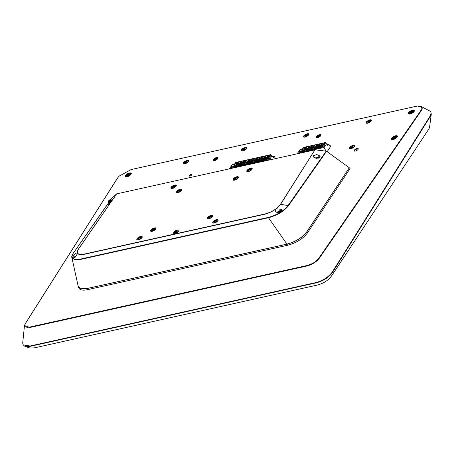 <?xml version="1.0" encoding="UTF-8"?>
<svg xmlns="http://www.w3.org/2000/svg" width="454" height="454" viewBox="0 0 454 454"><rect width="100%" height="100%" fill="white"/><g stroke="black" fill="none" stroke-linecap="round" stroke-linejoin="round"><path stroke-width="0.68" d="M391.473 138.328A3.467 1.351 151.7 0 1 395.321 135.837A3.467 1.351 151.7 0 1 397.358 136.711A3.467 1.351 151.7 0 1 397.165 137.063A3.467 1.351 151.7 0 1 391.825 139.69A3.467 1.351 151.7 0 1 391.473 138.328M397.301 136.841A3.235 1.26 -28.3 0 0 397.273 136.348A3.235 1.26 -28.3 0 0 394.736 136.353A3.235 1.26 -28.3 0 0 391.762 138.476A3.235 1.26 -28.3 0 0 391.569 139.418A3.235 1.26 -28.3 0 0 391.967 139.713M349.353 147.675A3.008 1.169 151.7 0 1 352.684 145.518A3.008 1.169 151.7 0 1 354.449 146.273A3.008 1.169 151.7 0 1 354.285 146.58A3.008 1.169 151.7 0 1 349.654 148.855A3.008 1.169 151.7 0 1 349.353 147.675M354.392 146.404A2.775 1.078 -28.3 0 0 354.364 146.001A2.775 1.078 -28.3 0 0 352.185 146.006A2.775 1.078 -28.3 0 0 349.642 147.822A2.775 1.078 -28.3 0 0 349.478 148.634A2.775 1.078 -28.3 0 0 349.796 148.878M408.435 112.728A3.467 1.351 151.7 0 1 412.277 110.243A3.467 1.351 151.7 0 1 414.32 111.111A3.467 1.351 151.7 0 1 414.127 111.468A3.467 1.351 151.7 0 1 408.782 114.09A3.467 1.351 151.7 0 1 408.435 112.728M414.258 111.241A3.235 1.26 -28.3 0 0 414.23 110.753A3.235 1.26 -28.3 0 0 411.693 110.759A3.235 1.26 -28.3 0 0 408.725 112.876A3.235 1.26 -28.3 0 0 408.532 113.823A3.235 1.26 -28.3 0 0 408.923 114.113M366.31 122.081A3.008 1.169 151.7 0 1 369.641 119.924A3.008 1.169 151.7 0 1 371.412 120.673A3.008 1.169 151.7 0 1 371.247 120.985A3.008 1.169 151.7 0 1 366.616 123.261A3.008 1.169 151.7 0 1 366.31 122.081M371.349 120.809A2.775 1.078 -28.3 0 0 371.321 120.406A2.775 1.078 -28.3 0 0 369.147 120.412A2.775 1.078 -28.3 0 0 366.599 122.222A2.775 1.078 -28.3 0 0 366.435 123.034A2.775 1.078 -28.3 0 0 366.758 123.278M303.698 135.979A3.008 1.169 151.7 0 1 307.029 133.817A3.008 1.169 151.7 0 1 308.794 134.571A3.008 1.169 151.7 0 1 308.629 134.883A3.008 1.169 151.7 0 1 303.998 137.153A3.008 1.169 151.7 0 1 303.698 135.979M308.737 134.707A2.775 1.078 -28.3 0 0 308.709 134.299A2.775 1.078 -28.3 0 0 306.535 134.305A2.775 1.078 -28.3 0 0 303.987 136.121A2.775 1.078 -28.3 0 0 303.822 136.932A2.775 1.078 -28.3 0 0 304.146 137.176M241.46 149.792A3.008 1.169 151.7 0 1 244.791 147.629A3.008 1.169 151.7 0 1 246.562 148.384A3.008 1.169 151.7 0 1 246.397 148.696A3.008 1.169 151.7 0 1 241.766 150.966A3.008 1.169 151.7 0 1 241.46 149.792M246.499 148.52A2.775 1.078 -28.3 0 0 246.471 148.112A2.775 1.078 -28.3 0 0 244.297 148.118A2.775 1.078 -28.3 0 0 241.755 149.933A2.775 1.078 -28.3 0 0 241.585 150.745A2.775 1.078 -28.3 0 0 241.908 150.989M110.833 199.556A3.235 1.26 -28.3 0 0 108.671 201.304A3.235 1.26 -28.3 0 0 108.478 202.251A3.235 1.26 -28.3 0 0 108.767 202.501A3.467 1.351 151.7 0 1 108.727 202.518A3.467 1.351 151.7 0 1 108.381 201.162A3.467 1.351 151.7 0 1 111.185 199.045M125.338 175.562A3.467 1.351 151.7 0 1 129.186 173.07A3.467 1.351 151.7 0 1 131.223 173.944A3.467 1.351 151.7 0 1 131.03 174.296A3.467 1.351 151.7 0 1 125.69 176.924A3.467 1.351 151.7 0 1 125.338 175.562M131.166 174.075A3.235 1.26 -28.3 0 0 131.138 173.581A3.235 1.26 -28.3 0 0 128.601 173.587A3.235 1.26 -28.3 0 0 125.633 175.709A3.235 1.26 -28.3 0 0 125.435 176.651A3.235 1.26 -28.3 0 0 125.832 176.947M183.592 162.634A3.008 1.169 151.7 0 1 186.923 160.478A3.008 1.169 151.7 0 1 188.688 161.232A3.008 1.169 151.7 0 1 188.523 161.539A3.008 1.169 151.7 0 1 183.893 163.815A3.008 1.169 151.7 0 1 183.592 162.634M188.631 161.363A2.775 1.078 -28.3 0 0 188.603 160.96A2.775 1.078 -28.3 0 0 186.424 160.966A2.775 1.078 -28.3 0 0 183.881 162.782A2.775 1.078 -28.3 0 0 183.717 163.588A2.775 1.078 -28.3 0 0 184.035 163.832M316.154 136.722A2.775 1.078 151.7 0 1 319.224 134.73A2.775 1.078 151.7 0 1 320.859 135.423A2.775 1.078 151.7 0 1 320.706 135.706A2.775 1.078 151.7 0 1 316.432 137.806A2.775 1.078 151.7 0 1 316.154 136.722M320.779 135.587A2.497 0.97 -28.3 0 0 320.745 135.258A2.497 0.97 -28.3 0 0 318.793 135.258A2.497 0.97 -28.3 0 0 316.5 136.892A2.497 0.97 -28.3 0 0 316.353 137.624A2.497 0.97 -28.3 0 0 316.608 137.834M213.312 159.547A2.775 1.078 151.7 0 1 216.388 157.555A2.775 1.078 151.7 0 1 218.016 158.247A2.775 1.078 151.7 0 1 217.863 158.531A2.775 1.078 151.7 0 1 213.59 160.631A2.775 1.078 151.7 0 1 213.312 159.547M217.943 158.412A2.497 0.97 -28.3 0 0 217.909 158.083A2.497 0.97 -28.3 0 0 215.951 158.083A2.497 0.97 -28.3 0 0 213.658 159.717A2.497 0.97 -28.3 0 0 213.511 160.449A2.497 0.97 -28.3 0 0 213.766 160.659M327.147 144.293A1.436 0.556 151.7 0 1 328.293 144.264M189.25 175.539A1.436 0.556 151.7 0 1 190.839 174.512A1.436 0.556 151.7 0 1 191.679 174.869A1.436 0.556 151.7 0 1 191.605 175.017A1.436 0.556 151.7 0 1 189.392 176.101A1.436 0.556 151.7 0 1 189.25 175.539M191.588 175.04A1.158 0.448 -28.3 0 0 191.565 174.955A1.158 0.448 -28.3 0 0 190.657 174.955A1.158 0.448 -28.3 0 0 189.596 175.715A1.158 0.448 -28.3 0 0 189.528 176.05A1.158 0.448 -28.3 0 0 189.59 176.118M354.302 150.217A2.31 0.902 151.7 0 1 356.867 148.554A2.31 0.902 151.7 0 1 358.229 149.139A2.31 0.902 151.7 0 1 358.098 149.372A2.31 0.902 151.7 0 1 354.534 151.125A2.31 0.902 151.7 0 1 354.302 150.217M358.11 149.36A1.941 0.755 -28.3 0 0 358.075 149.173A1.941 0.755 -28.3 0 0 356.549 149.179A1.941 0.755 -28.3 0 0 354.767 150.45A1.941 0.755 -28.3 0 0 354.653 151.017A1.941 0.755 -28.3 0 0 354.79 151.148M317.369 137.766A1.895 0.738 151.7 0 1 317.306 137.755A1.895 0.738 151.7 0 1 317.113 137.012A1.895 0.738 151.7 0 1 319.219 135.65A1.895 0.738 151.7 0 1 320.331 136.126A1.895 0.738 151.7 0 1 320.303 136.183M320.195 136.291A1.527 0.596 -28.3 0 0 320.178 136.24A1.527 0.596 -28.3 0 0 318.98 136.245A1.527 0.596 -28.3 0 0 317.579 137.244A1.527 0.596 -28.3 0 0 317.488 137.687A1.527 0.596 -28.3 0 0 317.516 137.732M214.532 160.591A1.895 0.738 151.7 0 1 214.464 160.58A1.895 0.738 151.7 0 1 214.277 159.836A1.895 0.738 151.7 0 1 216.376 158.474A1.895 0.738 151.7 0 1 217.489 158.951A1.895 0.738 151.7 0 1 217.466 159.008M217.352 159.116A1.527 0.596 -28.3 0 0 217.335 159.065A1.527 0.596 -28.3 0 0 216.138 159.07A1.527 0.596 -28.3 0 0 214.742 160.069A1.527 0.596 -28.3 0 0 214.651 160.512A1.527 0.596 -28.3 0 0 214.68 160.557M320.791 135.377A2.497 0.97 -28.3 0 0 318.765 135.542A2.497 0.97 -28.3 0 0 316.62 137.119A2.497 0.97 -28.3 0 0 316.432 137.727M217.948 158.202A2.497 0.97 -28.3 0 0 215.922 158.367A2.497 0.97 -28.3 0 0 213.783 159.944A2.497 0.97 -28.3 0 0 213.59 160.551M24.482 325.546L22.7 343.059L23.08 344.836L30.06 346.005L316.188 282.502C323.237 280.459 328.6 276.974 332.271 272.06L430.159 116.02L431.101 113.438L430.818 112.002L429.785 111.026L421.113 106.446L422.18 108.472L421.176 110.838L319.139 258.496C316.273 262.015 312.227 264.517 307 265.999L29.975 327.482L24.482 325.546L25.208 323.73L117.37 178.263L118.993 176.254M430.818 112.002L431.3 114.011L429.58 127.194L429.019 128.766L331.159 276.509C328.009 280.538 323.43 283.381 317.414 285.038L34.317 347.872L29.782 347.963L25.004 346.413L23.08 344.836M431.3 114.011L430.364 116.36L332.459 272.474C328.844 277.4 323.481 280.844 316.37 282.819L30.236 346.323L25.004 346.413M275.192 158.043L275.493 157.975A1.385 0.539 151.7 0 1 276.197 158.35A1.385 0.539 151.7 0 1 276.14 158.469M329.763 145.933L330.064 145.865A1.385 0.539 151.7 0 1 330.767 146.239A1.385 0.539 151.7 0 1 330.694 146.381L327.357 151.42A1.385 0.539 151.7 0 1 327.118 151.693M131.098 169.558L119.073 176.169L117.609 177.996L25.447 323.452C23.818 326.613 25.345 327.799 30.015 327.011L307.035 265.528C312.074 264.166 315.967 261.776 318.702 258.371L420.745 110.719L421.454 107.161L417.72 106.071L415.711 106.389L131.098 169.558M417.941 106.06L421.113 106.446M330.569 146.568A0.925 0.358 -28.3 0 0 330.098 146.494L330.069 146.5M395.071 137.954L395.57 137.358A1.305 0.505 -28.3 0 0 395.576 137.352A1.305 0.505 -28.3 0 0 395.576 137.358L395.031 137.097A1.305 0.505 -28.3 0 0 395.025 137.097L393.856 137.585A1.305 0.505 -28.3 0 0 393.851 137.585L393.226 138.334A1.305 0.505 -28.3 0 0 393.226 138.339L393.771 138.595A1.305 0.505 -28.3 0 0 393.777 138.595L394.946 138.107A1.305 0.505 -28.3 0 0 394.952 138.107L395.071 137.954M350.874 147.885L352.605 147.419L353.064 146.699L352.361 146.557A1.305 0.505 -28.3 0 0 352.355 146.563L351.192 147.136A1.305 0.505 -28.3 0 0 351.192 147.141L350.732 147.856A1.305 0.505 -28.3 0 0 350.738 147.856L350.874 147.885M368.58 122.302L369.516 121.865A1.305 0.505 -28.3 0 0 369.516 121.859L370.027 121.133A1.305 0.505 -28.3 0 0 370.027 121.127L369.374 120.951A1.305 0.505 -28.3 0 0 369.369 120.951L368.205 121.502A1.305 0.505 -28.3 0 0 368.2 121.502L367.689 122.234L368.342 122.415A1.305 0.505 -28.3 0 0 368.347 122.415L368.58 122.302M244.087 148.844L243.179 149.355A1.305 0.505 -28.3 0 0 243.179 149.355L242.873 150.03A1.305 0.505 -28.3 0 0 242.873 150.036L244.837 149.428L245.143 148.753L244.087 148.844M410.427 112.405L410.257 112.921L411.148 112.898L412.249 112.229A1.305 0.505 -28.3 0 0 412.255 112.223L412.465 111.576L411.574 111.599A1.305 0.505 -28.3 0 0 411.574 111.605L410.473 112.274A1.305 0.505 -28.3 0 0 410.467 112.274L410.427 112.405M306.155 136.132L307.069 135.621A1.305 0.505 -28.3 0 0 307.069 135.621L307.381 134.94L305.423 135.536L305.105 136.211L305.928 136.262A1.305 0.505 -28.3 0 0 305.934 136.257L306.155 136.132M186.594 161.567L184.971 162.691L185.448 162.992A1.305 0.505 -28.3 0 0 185.453 162.992L186.617 162.543A1.305 0.505 -28.3 0 0 186.617 162.538L187.303 161.783L186.827 161.476A1.305 0.505 -28.3 0 0 186.821 161.476L186.594 161.567M128.056 174.665L127.245 175.25L127.256 175.806A1.305 0.505 -28.3 0 0 127.256 175.811L128.272 175.641A1.305 0.505 -28.3 0 0 128.278 175.641L129.288 174.915A1.305 0.505 -28.3 0 0 129.288 174.909L129.276 174.353L128.261 174.518A1.305 0.505 -28.3 0 0 128.255 174.523L128.056 174.665M241.307 163.497L240.376 162.322L240.751 161.562L238.702 162.016L237.72 162.912L238.679 164.881M236.142 166.749L235.808 166.187L234.253 167.168L233.418 167.35L232.998 167.004L234.968 164.967L234.36 164.95L235.825 162.742L236.892 164.166M235.847 165.738L235.864 164.768L237.68 163.361L237.016 164.359L237.624 164.382L235.847 165.738L236.318 166.709M233.418 167.35L232.998 167.004L233.208 167.378M236.074 166.76L235.654 166.419L236.074 166.76L236.909 166.578L238.463 165.597L238.798 166.158M229.809 168.752L229.645 168.451L232.13 164.7L234.485 164.178L235.609 162.481L270.749 154.683L271.526 155.904M231.165 166.845A1.061 0.414 -28.3 0 0 231.103 167.157A1.061 0.414 -28.3 0 0 231.937 167.151A1.061 0.414 -28.3 0 0 232.908 166.459A1.061 0.414 -28.3 0 0 232.976 166.147A1.061 0.414 -28.3 0 0 232.142 166.147A1.061 0.414 -28.3 0 0 231.165 166.845M240.285 163.763L238.503 165.148L238.526 164.178L240.336 162.77L239.672 163.769L240.285 163.758L240.978 165.04M237.72 162.912L238.095 162.152L236.046 162.606M236.636 166.635L236.148 165.67M235.808 166.187L235.864 166.788M235.859 164.796L236.137 165.301L235.859 164.796M238.651 164.087L238.021 162.844M237.68 163.361L238.628 164.955M246.647 163.117L245.688 161.142L246.147 160.449L244.014 160.835L243.032 161.732L243.991 163.707M242.992 162.18L242.328 163.185L242.941 163.202L241.159 164.558L241.182 163.593L242.027 163.247L242.691 162.248L243.946 163.775M238.463 165.597L238.73 166.175L241.119 165.006L241.454 165.568M241.159 164.558L241.63 165.528M239.292 166.051L238.804 165.08M243.032 161.732L243.406 160.971L241.358 161.425L240.677 162.254M240.376 162.322L241.335 164.297M240.336 162.77L241.284 164.365M238.503 165.148L238.974 166.119M238.73 166.175L238.31 165.829L238.52 166.198M243.815 163.968L243.883 162.958L245.648 161.59L244.984 162.594L245.597 162.611L243.815 163.968L244.286 164.938M244.042 164.995L243.622 164.649L244.042 164.995L244.876 164.808L246.431 163.826L246.766 164.388M243.963 162.912L243.333 161.664M241.948 165.46L241.46 164.49M241.119 165.006L241.176 165.608M249.144 161.851L250.966 160.41L250.302 161.414L250.909 161.431L249.433 162.725L249.127 162.793L249.15 161.851M245.688 161.142L246.618 162.322M245.648 161.59L246.601 163.185M244.604 164.87L244.116 163.905M241.386 165.585L243.775 164.416L244.11 164.978M243.775 164.416L243.832 165.023M249.303 162.526L248.344 160.551L248.718 159.791L246.67 160.245L245.989 161.074M251.959 161.936L251 159.967L251.374 159.201L249.325 159.655L248.344 160.551M246.698 164.405L246.278 164.059L246.698 164.405L247.532 164.217L248.786 163.304L249.422 163.798M246.471 163.383L246.494 162.413L248.31 161L247.646 162.004L248.253 162.021L246.471 163.383L246.942 164.348M249.274 161.732L248.65 160.489M248.31 161L249.257 162.594M247.265 164.28L246.772 163.315M246.431 163.826L246.488 164.433M254.615 161.346L253.655 159.377L254.03 158.611L251.981 159.065L251 159.967M255.233 162.509L254.745 161.545L256.221 160.251L255.613 160.234L256.277 159.229L257.225 160.829M251.783 162.203L251.805 161.232L253.621 159.819L252.957 160.824L253.565 160.841L251.783 162.203L252.254 163.173M249.354 163.815L248.94 163.468L249.354 163.815L250.188 163.627L251.442 162.714L252.078 163.207M252.01 163.224L251.595 162.878L252.01 163.224L252.844 163.043L254.098 162.123L254.739 162.623M251.93 161.142L251.306 159.899M250.966 160.41L251.913 162.01M249.921 163.69L249.433 162.725M249.093 163.236L249.144 163.843M249.127 162.793L249.598 163.763M257.27 160.756L256.311 158.787L256.692 158.02L254.637 158.474L253.655 159.377M254.592 160.551L253.962 159.309M253.621 159.819L254.569 161.42M252.577 163.099L252.089 162.135M251.749 162.651L251.8 163.253M251.8 161.261L252.072 161.766L251.8 161.261M259.926 160.166L258.967 158.196L259.348 157.43L257.077 158.026L256.618 158.718L257.248 159.961M254.666 162.634L254.251 162.288L254.666 162.634L255.506 162.453L257.06 161.471L257.395 162.033M254.745 161.545L254.439 161.613L254.461 160.676M256.226 160.228L256.913 161.505L256.226 160.228M256.277 159.229L254.456 160.671M254.439 161.613L254.91 162.583M262.588 159.575L261.623 157.606L262.003 156.846L259.955 157.3L258.967 158.196M256.311 158.787L256.618 158.718M254.405 162.061L254.456 162.663M259.75 160.432L259.773 159.462L261.589 158.054L260.925 159.053L261.532 159.076L259.75 160.432L260.227 161.403M259.983 161.454L259.563 161.113L259.983 161.454L260.817 161.272L262.066 160.358L262.372 160.29L262.423 160.892M262.406 159.842L262.429 158.872L264.245 157.464L263.581 158.463L264.188 158.486L262.406 159.842L262.883 160.812M257.327 162.044L256.907 161.698L257.327 162.044L258.161 161.862L259.716 160.881L260.051 161.442M257.889 161.919L257.401 160.954L258.876 159.66L258.269 159.643L258.933 158.645L257.117 160.052L257.435 160.404M270.028 155.183L267.922 155.529L266.941 156.426L267.315 155.665L265.267 156.119L264.285 157.016L264.659 156.255L262.611 156.709L261.623 157.606M259.904 159.371L259.274 158.128M258.933 158.645L259.881 160.239M257.06 161.471L257.112 162.072M257.361 160.62L257.095 161.022L257.566 161.993M257.401 160.954L257.095 161.022M262.56 158.781L261.93 157.538M261.589 158.054L262.537 159.649M260.545 161.329L260.057 160.364M259.716 160.881L259.767 161.482M259.767 159.49L260.04 159.995L259.767 159.49M269.653 159.91L269.489 159.609L229.645 168.451M269.489 159.609L272.077 155.779L273.28 157.697L274.233 156.261L275.499 158.611M271.98 155.858L269.625 156.38L270.028 156.488L269.625 156.38L270.749 154.683M262.639 160.869L264.727 159.768L265.295 160.279L267.23 159.411L267.991 158.259L267.741 157.72L268.592 157.356L270.056 155.143M265.295 160.279L264.875 159.933L265.085 160.302M269.948 158.236A1.061 0.414 151.7 0 1 268.972 158.934A1.061 0.414 151.7 0 1 268.138 158.934A1.061 0.414 151.7 0 1 268.201 158.622A1.061 0.414 151.7 0 1 269.177 157.93A1.061 0.414 151.7 0 1 270.011 157.924A1.061 0.414 151.7 0 1 269.948 158.236M264.285 157.016L265.244 158.991M265.215 158.191L264.586 156.948M264.245 157.464L265.193 159.059M263.201 160.744L262.713 159.774M262.372 160.29L262.707 160.852M272.689 156.602L274.233 156.261M265.857 160.154L265.369 159.184L266.844 157.896L266.237 157.879L266.901 156.874L265.085 158.287L265.403 158.633M266.941 156.426L267.9 158.401M267.871 157.606L267.241 156.358M266.901 156.874L267.849 158.469M265.028 159.7L265.363 160.262M265.335 158.849L265.068 159.252L265.539 160.222M265.369 159.184L265.068 159.252M311.841 148.645L310.882 146.676L311.342 145.978L309.208 146.364L308.226 147.261L309.185 149.235M303.925 151.704L303.505 151.358L303.925 151.704L304.759 151.517L306.314 150.535L306.649 151.097M303.698 150.683L303.72 149.712L305.531 148.299L304.867 149.304L305.48 149.321L303.698 150.683L304.169 151.647M301.059 152.323L300.849 151.948L301.269 152.294L300.849 151.948L302.818 149.911L302.211 149.894L303.675 147.681L304.742 149.105M308.226 147.261L308.601 146.5L306.552 146.954L305.57 147.851L306.529 149.826M309.804 150.399L309.316 149.434L310.791 148.14L310.184 148.123L310.848 147.119L311.796 148.719M297.659 153.69L297.495 153.395L299.981 149.638L302.336 149.116L303.459 147.425L325.319 142.573L326.097 143.793M299.016 151.784A1.061 0.414 -28.3 0 0 298.953 152.096A1.061 0.414 -28.3 0 0 299.788 152.096A1.061 0.414 -28.3 0 0 300.764 151.398A1.061 0.414 -28.3 0 0 300.826 151.086A1.061 0.414 -28.3 0 0 299.992 151.091A1.061 0.414 -28.3 0 0 299.016 151.784M306.354 150.092L306.376 149.122L308.187 147.709L307.523 148.713L308.135 148.73L306.354 150.092L306.825 151.057M305.57 147.851L305.945 147.09L303.896 147.544M304.486 151.579L303.998 150.614M301.269 152.294L303.658 151.125L303.993 151.687M303.658 151.125L303.715 151.732M303.715 149.735L303.987 150.24L303.715 149.735M306.501 149.031L305.871 147.788M305.531 148.299L306.484 149.894M314.497 148.055L313.538 146.086L313.913 145.32L311.648 145.91L311.189 146.608L311.813 147.851M306.581 151.114L306.161 150.768L306.581 151.114L307.415 150.927L308.669 150.013L309.305 150.507M309.157 148.441L308.533 147.198M308.187 147.709L309.14 149.309M307.142 150.989L306.654 150.024M306.314 150.535L306.371 151.142M306.371 149.15L306.643 149.65L306.371 149.15M311.892 149.933L311.478 149.587L311.892 149.933L312.727 149.752L314.287 148.77L314.622 149.332M310.797 148.112L311.484 149.389L310.797 148.112M317.153 147.465L316.194 145.496L316.574 144.73L314.52 145.189L313.538 146.086M309.236 150.524L308.822 150.178L309.236 150.524L310.071 150.336L311.325 149.423L311.96 149.922M311.665 148.912L311.688 147.942L313.504 146.529L312.84 147.533L313.447 147.55L311.665 148.912L312.136 149.882M314.321 148.322L314.344 147.351L316.16 145.944L315.496 146.943L316.103 146.96L314.321 148.322L314.792 149.292M309.316 149.434L309.009 149.502L309.48 150.473M309.009 149.502L309.032 148.532L310.848 147.119M310.882 146.676L311.189 146.608M308.975 149.945L309.026 150.552M314.548 149.343L314.134 148.997L314.548 149.343L315.388 149.162L316.943 148.18L317.278 148.742M314.469 147.261L313.845 146.018M313.504 146.529L314.452 148.129M312.46 149.809L311.972 148.844M311.631 149.36L311.682 149.962M316.977 147.732L317 146.761L318.816 145.354L318.152 146.353L318.759 146.375L316.977 147.732L317.448 148.702M316.194 145.496L317.13 146.67M316.16 145.944L317.108 147.539M315.116 149.218L314.628 148.254M314.287 148.77L314.338 149.372M319.809 146.875L318.85 144.905L319.23 144.139L317.181 144.599L316.5 145.428M324.599 143.072L322.493 143.419L321.506 144.315L321.886 143.555L319.837 144.009L318.85 144.905M317.204 148.753L316.79 148.413L317.204 148.753L318.044 148.572L319.599 147.59L319.934 148.152M322.629 145.933L322.312 145.586L323.157 145.24L324.627 143.033M319.786 146.08L319.156 144.837M318.816 145.354L319.764 146.948M317.772 148.628L317.284 147.663M316.943 148.18L316.994 148.781M316.994 146.79L317.267 147.295L316.994 146.79M322.771 146.511A1.061 0.414 151.7 0 1 323.747 145.813A1.061 0.414 151.7 0 1 324.582 145.813A1.061 0.414 151.7 0 1 324.519 146.126A1.061 0.414 151.7 0 1 323.543 146.824A1.061 0.414 151.7 0 1 322.709 146.824A1.061 0.414 151.7 0 1 322.771 146.511M330.313 146.954L328.804 144.151L327.85 145.586L326.647 143.668L324.06 147.499L297.495 153.395M326.017 151.125L324.06 147.499M327.175 151.636L327.867 150.649M326.545 143.748L324.196 144.27L324.599 144.378L324.196 144.27L325.319 142.573M322.561 146.148L320.7 147.981L319.866 148.169L319.599 147.59M320.428 148.044L319.939 147.073L321.415 145.785L320.808 145.762L321.472 144.764L319.656 146.171L319.922 146.704L319.65 146.199M319.939 147.073L319.633 147.141L319.656 146.205M319.633 147.141L320.104 148.112M319.866 148.169L319.446 147.822L319.65 148.191M321.506 144.315L322.465 146.284M322.442 145.49L321.812 144.247M321.472 144.764L322.419 146.358M327.26 144.491L328.804 144.151M176.912 232.386L177.418 231.784L176.986 231.54L175.715 232A1.305 0.505 -28.3 0 0 175.709 232L175.074 232.749A1.305 0.505 -28.3 0 0 175.074 232.754L175.613 233.021L176.782 232.533A1.305 0.505 -28.3 0 0 176.788 232.533L176.912 232.386M172.724 188.387A2.684 1.044 151.7 0 1 171.254 187.928A2.684 1.044 151.7 0 1 171.317 187.672A2.684 1.044 151.7 0 1 173.173 185.987A2.684 1.044 151.7 0 1 175.596 185.368A2.684 1.044 151.7 0 1 176.078 185.885A2.684 1.044 151.7 0 1 175.42 186.934M172.004 187.61A1.85 0.721 151.7 0 1 173.712 186.083A1.85 0.721 151.7 0 1 175.329 186.202A1.85 0.721 151.7 0 1 175.284 186.378A1.85 0.721 151.7 0 1 174.007 187.542A1.85 0.721 151.7 0 1 172.333 187.967A1.85 0.721 151.7 0 1 172.004 187.61M175.165 186.594A1.498 0.585 -28.3 0 0 175.136 186.481A1.498 0.585 -28.3 0 0 173.7 186.6A1.498 0.585 -28.3 0 0 172.469 187.763A1.498 0.585 -28.3 0 0 172.497 187.899A1.498 0.585 -28.3 0 0 172.577 187.99M177.957 192.706A2.684 1.044 151.7 0 1 176.481 192.246A2.684 1.044 151.7 0 1 176.544 191.991A2.684 1.044 151.7 0 1 178.399 190.305A2.684 1.044 151.7 0 1 180.828 189.687A2.684 1.044 151.7 0 1 181.305 190.203A2.684 1.044 151.7 0 1 180.647 191.253M177.23 191.928A1.85 0.721 151.7 0 1 178.944 190.408A1.85 0.721 151.7 0 1 180.556 190.521A1.85 0.721 151.7 0 1 180.516 190.697A1.85 0.721 151.7 0 1 179.234 191.86A1.85 0.721 151.7 0 1 177.565 192.286A1.85 0.721 151.7 0 1 177.23 191.928M180.397 190.913A1.498 0.585 -28.3 0 0 180.369 190.799A1.498 0.585 -28.3 0 0 178.927 190.918A1.498 0.585 -28.3 0 0 177.701 192.082A1.498 0.585 -28.3 0 0 177.73 192.218A1.498 0.585 -28.3 0 0 177.809 192.309M234.877 180.073A2.684 1.044 151.7 0 1 233.407 179.614A2.684 1.044 151.7 0 1 233.469 179.358A2.684 1.044 151.7 0 1 235.325 177.673A2.684 1.044 151.7 0 1 237.748 177.049A2.684 1.044 151.7 0 1 238.231 177.571A2.684 1.044 151.7 0 1 237.573 178.621M234.156 179.296A1.85 0.721 151.7 0 1 235.864 177.769A1.85 0.721 151.7 0 1 237.482 177.889A1.85 0.721 151.7 0 1 237.436 178.064A1.85 0.721 151.7 0 1 236.159 179.228A1.85 0.721 151.7 0 1 234.485 179.653A1.85 0.721 151.7 0 1 234.156 179.296M237.317 178.28A1.498 0.585 -28.3 0 0 237.289 178.167A1.498 0.585 -28.3 0 0 235.853 178.28A1.498 0.585 -28.3 0 0 234.622 179.449A1.498 0.585 -28.3 0 0 234.65 179.585A1.498 0.585 -28.3 0 0 234.729 179.671M248.622 171.538A2.684 1.044 151.7 0 1 247.152 171.084A2.684 1.044 151.7 0 1 247.214 170.823A2.684 1.044 151.7 0 1 249.064 169.143A2.684 1.044 151.7 0 1 251.493 168.519A2.684 1.044 151.7 0 1 251.976 169.041A2.684 1.044 151.7 0 1 251.312 170.091M247.901 170.766A1.85 0.721 151.7 0 1 249.609 169.24A1.85 0.721 151.7 0 1 251.227 169.359A1.85 0.721 151.7 0 1 251.181 169.535A1.85 0.721 151.7 0 1 249.904 170.693A1.85 0.721 151.7 0 1 248.23 171.124A1.85 0.721 151.7 0 1 247.901 170.766M251.062 169.751A1.498 0.585 -28.3 0 0 251.034 169.637A1.498 0.585 -28.3 0 0 249.592 169.751A1.498 0.585 -28.3 0 0 248.366 170.92A1.498 0.585 -28.3 0 0 248.395 171.056A1.498 0.585 -28.3 0 0 248.474 171.141M152.413 231.256A2.684 1.044 151.7 0 1 150.944 230.797A2.684 1.044 151.7 0 1 151.006 230.541A2.684 1.044 151.7 0 1 152.856 228.856A2.684 1.044 151.7 0 1 155.285 228.237A2.684 1.044 151.7 0 1 155.762 228.754A2.684 1.044 151.7 0 1 155.103 229.803M151.687 230.479A1.85 0.721 151.7 0 1 153.401 228.952A1.85 0.721 151.7 0 1 155.018 229.071A1.85 0.721 151.7 0 1 154.973 229.247A1.85 0.721 151.7 0 1 153.696 230.411A1.85 0.721 151.7 0 1 152.022 230.836A1.85 0.721 151.7 0 1 151.687 230.479M154.854 229.463A1.498 0.585 -28.3 0 0 154.825 229.349A1.498 0.585 -28.3 0 0 153.384 229.469A1.498 0.585 -28.3 0 0 152.158 230.632A1.498 0.585 -28.3 0 0 152.186 230.768A1.498 0.585 -28.3 0 0 152.266 230.859M138.669 239.786A2.684 1.044 151.7 0 1 137.199 239.326A2.684 1.044 151.7 0 1 137.261 239.071A2.684 1.044 151.7 0 1 139.117 237.385A2.684 1.044 151.7 0 1 141.54 236.767A2.684 1.044 151.7 0 1 142.023 237.283A2.684 1.044 151.7 0 1 141.364 238.333M137.948 239.008A1.85 0.721 151.7 0 1 139.656 237.487A1.85 0.721 151.7 0 1 141.273 237.601A1.85 0.721 151.7 0 1 141.228 237.777A1.85 0.721 151.7 0 1 139.951 238.94A1.85 0.721 151.7 0 1 138.277 239.366A1.85 0.721 151.7 0 1 137.948 239.008M141.109 237.992A1.498 0.585 -28.3 0 0 141.081 237.879A1.498 0.585 -28.3 0 0 139.645 237.998A1.498 0.585 -28.3 0 0 138.413 239.162A1.498 0.585 -28.3 0 0 138.442 239.303A1.498 0.585 -28.3 0 0 138.521 239.389M209.334 218.624A2.684 1.044 151.7 0 1 207.864 218.164A2.684 1.044 151.7 0 1 207.926 217.909A2.684 1.044 151.7 0 1 209.782 216.223A2.684 1.044 151.7 0 1 212.205 215.599A2.684 1.044 151.7 0 1 212.688 216.121A2.684 1.044 151.7 0 1 212.029 217.171M208.613 217.846A1.85 0.721 151.7 0 1 210.321 216.32A1.85 0.721 151.7 0 1 211.939 216.439A1.85 0.721 151.7 0 1 211.893 216.615A1.85 0.721 151.7 0 1 210.616 217.778A1.85 0.721 151.7 0 1 208.942 218.204A1.85 0.721 151.7 0 1 208.613 217.846M211.78 216.83A1.498 0.585 -28.3 0 0 211.746 216.717A1.498 0.585 -28.3 0 0 210.31 216.83A1.498 0.585 -28.3 0 0 209.078 217.999A1.498 0.585 -28.3 0 0 209.107 218.136A1.498 0.585 -28.3 0 0 209.186 218.221M214.566 222.942A2.684 1.044 151.7 0 1 213.096 222.483A2.684 1.044 151.7 0 1 213.159 222.227A2.684 1.044 151.7 0 1 215.009 220.542A2.684 1.044 151.7 0 1 217.438 219.923A2.684 1.044 151.7 0 1 217.914 220.44A2.684 1.044 151.7 0 1 217.256 221.49M213.84 222.165A1.85 0.721 151.7 0 1 215.554 220.638A1.85 0.721 151.7 0 1 217.171 220.757A1.85 0.721 151.7 0 1 217.126 220.933A1.85 0.721 151.7 0 1 215.849 222.097A1.85 0.721 151.7 0 1 214.174 222.522A1.85 0.721 151.7 0 1 213.84 222.165M217.006 221.149A1.498 0.585 -28.3 0 0 216.978 221.036A1.498 0.585 -28.3 0 0 215.537 221.149A1.498 0.585 -28.3 0 0 214.311 222.318A1.498 0.585 -28.3 0 0 214.339 222.454A1.498 0.585 -28.3 0 0 214.419 222.545M75.801 256.641L74.615 257.463L74.95 257.56M278.33 212.705L280.294 211.541L279.993 211.184L278.864 211.53L278.03 212.29L278.33 212.705M318.396 158.157L318.685 157.459L317.806 157.47L316.744 158.327M137.023 238.713A3.053 1.186 151.7 0 1 140.155 236.596A3.053 1.186 151.7 0 1 142.272 237.005A3.053 1.186 151.7 0 1 142.034 237.601A3.053 1.186 151.7 0 1 139.571 239.457A3.053 1.186 151.7 0 1 137.057 239.814A3.053 1.186 151.7 0 1 137.023 238.713M142.238 237.181A2.866 1.118 -28.3 0 0 142.193 237.056A2.866 1.118 -28.3 0 0 141.336 236.738M137.352 238.883A2.866 1.118 -28.3 0 0 137.318 238.94A2.866 1.118 -28.3 0 0 137.142 239.774A2.866 1.118 -28.3 0 0 137.227 239.882M150.768 230.184A3.053 1.186 151.7 0 1 153.9 228.067A3.053 1.186 151.7 0 1 156.017 228.476A3.053 1.186 151.7 0 1 155.779 229.071A3.053 1.186 151.7 0 1 153.316 230.927A3.053 1.186 151.7 0 1 150.802 231.285A3.053 1.186 151.7 0 1 150.768 230.184M155.983 228.651A2.866 1.118 -28.3 0 0 155.938 228.527A2.866 1.118 -28.3 0 0 155.081 228.209M151.097 230.354A2.866 1.118 -28.3 0 0 151.057 230.405A2.866 1.118 -28.3 0 0 150.887 231.245A2.866 1.118 -28.3 0 0 150.972 231.353M207.688 217.545A3.053 1.186 151.7 0 1 210.821 215.434A3.053 1.186 151.7 0 1 212.937 215.843A3.053 1.186 151.7 0 1 212.699 216.433A3.053 1.186 151.7 0 1 210.236 218.295A3.053 1.186 151.7 0 1 207.728 218.652A3.053 1.186 151.7 0 1 207.688 217.545M212.903 216.019A2.866 1.118 -28.3 0 0 212.858 215.894A2.866 1.118 -28.3 0 0 212.001 215.576M208.017 217.721A2.866 1.118 -28.3 0 0 207.983 217.772A2.866 1.118 -28.3 0 0 207.813 218.612A2.866 1.118 -28.3 0 0 207.892 218.72M212.92 221.864A3.053 1.186 151.7 0 1 216.053 219.753A3.053 1.186 151.7 0 1 218.17 220.162A3.053 1.186 151.7 0 1 217.931 220.757A3.053 1.186 151.7 0 1 215.468 222.613A3.053 1.186 151.7 0 1 212.954 222.971A3.053 1.186 151.7 0 1 212.92 221.864M218.136 220.338A2.866 1.118 -28.3 0 0 218.09 220.213A2.866 1.118 -28.3 0 0 217.233 219.895M213.249 222.04A2.866 1.118 -28.3 0 0 213.21 222.091A2.866 1.118 -28.3 0 0 213.039 222.931A2.866 1.118 -28.3 0 0 213.125 223.039M233.231 178.995A3.053 1.186 151.7 0 1 236.364 176.884A3.053 1.186 151.7 0 1 238.481 177.293A3.053 1.186 151.7 0 1 238.242 177.889A3.053 1.186 151.7 0 1 235.779 179.744A3.053 1.186 151.7 0 1 233.271 180.102A3.053 1.186 151.7 0 1 233.231 178.995M238.446 177.469A2.866 1.118 -28.3 0 0 238.401 177.344A2.866 1.118 -28.3 0 0 237.544 177.026M233.56 179.171A2.866 1.118 -28.3 0 0 233.526 179.222A2.866 1.118 -28.3 0 0 233.35 180.062A2.866 1.118 -28.3 0 0 233.435 180.17M176.311 191.633A3.053 1.186 151.7 0 1 179.444 189.517A3.053 1.186 151.7 0 1 181.555 189.925A3.053 1.186 151.7 0 1 181.316 190.521A3.053 1.186 151.7 0 1 178.859 192.377A3.053 1.186 151.7 0 1 176.345 192.734A3.053 1.186 151.7 0 1 176.311 191.633M181.521 190.101A2.866 1.118 -28.3 0 0 181.481 189.976A2.866 1.118 -28.3 0 0 180.618 189.659M176.64 191.804A2.866 1.118 -28.3 0 0 176.6 191.855A2.866 1.118 -28.3 0 0 176.43 192.695A2.866 1.118 -28.3 0 0 176.51 192.802M171.079 187.315A3.053 1.186 151.7 0 1 174.211 185.198A3.053 1.186 151.7 0 1 176.328 185.607A3.053 1.186 151.7 0 1 176.09 186.202A3.053 1.186 151.7 0 1 173.627 188.058A3.053 1.186 151.7 0 1 171.118 188.416A3.053 1.186 151.7 0 1 171.079 187.315M176.294 185.782A2.866 1.118 -28.3 0 0 176.248 185.658A2.866 1.118 -28.3 0 0 175.392 185.34M171.408 187.485A2.866 1.118 -28.3 0 0 171.374 187.536A2.866 1.118 -28.3 0 0 171.198 188.376A2.866 1.118 -28.3 0 0 171.283 188.484M246.976 170.466A3.053 1.186 151.7 0 1 250.109 168.349A3.053 1.186 151.7 0 1 252.225 168.763A3.053 1.186 151.7 0 1 251.987 169.353A3.053 1.186 151.7 0 1 249.524 171.215A3.053 1.186 151.7 0 1 247.01 171.567A3.053 1.186 151.7 0 1 246.976 170.466M252.191 168.939A2.866 1.118 -28.3 0 0 252.146 168.814A2.866 1.118 -28.3 0 0 251.289 168.496M247.305 170.642A2.866 1.118 -28.3 0 0 247.265 170.693A2.866 1.118 -28.3 0 0 247.095 171.533A2.866 1.118 -28.3 0 0 247.18 171.64M178.78 231.285A3.331 1.294 -28.3 0 0 178.961 230.944A3.331 1.294 -28.3 0 0 177.003 230.11A3.331 1.294 -28.3 0 0 173.314 232.499A3.331 1.294 -28.3 0 0 173.649 233.804A3.331 1.294 -28.3 0 0 178.78 231.285M178.938 230.995A3.235 1.26 -28.3 0 0 178.938 230.433A3.235 1.26 -28.3 0 0 176.402 230.439A3.235 1.26 -28.3 0 0 173.428 232.556A3.235 1.26 -28.3 0 0 173.235 233.504A3.235 1.26 -28.3 0 0 173.706 233.816M276.066 209.016L275.249 210.202L275.391 211.768L278.444 212.96L281.497 210.758L281.435 209.345L276.384 208.783A3.235 1.26 -28.3 0 0 276.066 209.016L276.384 208.783M320.036 157.186L320.11 156.017L316.881 154.564L313.305 155.728L313.237 156.902L316.466 158.344L320.036 157.186M77.225 252.986C75.886 252.855 74.405 254.217 72.782 257.077L72.691 258.224L74.978 257.537L77.157 254.166L77.282 253.139A3.235 1.26 -28.3 0 0 77.237 253.003A3.235 1.26 -28.3 0 0 77.225 252.986L77.282 253.139M111.724 200.469C112.025 199.437 110.725 200.708 107.831 204.283C107.536 205.316 108.835 204.045 111.724 200.469L112.064 199.794M111.315 199.062L73.281 253.213C70.308 258.411 72.725 260.369 80.523 259.075L268.365 217.387C276.934 215.054 283.506 211.11 288.08 205.543L326.199 151.148L326.562 151.29L288.449 205.758C283.807 211.399 277.15 215.395 268.473 217.738L80.596 259.438L74.581 259.784L71.868 257.611L78.224 286.446L80.965 288.761L86.998 288.511L286.985 244.121C295.639 241.704 302.228 237.601 306.756 231.824L349.308 167.776L306.808 231.909C302.296 237.709 295.696 241.795 287.007 244.167L87.02 288.557L81.493 288.937L78.349 286.854M71.868 257.611L71.868 257.611C71.46 256.851 71.914 255.403 73.225 253.275L73.225 253.275A0.46 0.346 -145 0 1 73.281 253.213M107.831 204.283L107.49 204.947M314.945 149.854L280.595 204.323C277.139 208.868 271.986 212.143 265.125 214.152L84.03 254.342C77.793 255.244 75.897 253.536 78.349 249.212L116.701 193.852L78.474 249.155C76.039 253.468 77.952 255.114 84.206 254.087L265.068 213.947C271.855 212.092 276.98 208.885 280.436 204.334L314.945 149.854L116.701 193.852M111.338 198.835L116.559 193.926M315.15 149.848L326.199 151.148M288.449 205.758A0.46 0.346 -145 0 0 288.08 205.543L280.589 204.328A0.46 0.352 -147.7 0 0 280.436 204.334M326.562 151.29L349.228 167.708M349.308 167.776L350.062 168.582L307.392 232.987A16.645 6.475 151.7 0 1 287.603 245.273L87.611 289.658A16.645 6.475 151.7 0 1 79.087 288.296L78.519 287.24M317.811 157.47A1.305 0.505 -28.3 0 0 317.806 157.47L318.203 158.208L317.811 157.47M278.864 211.53A1.305 0.505 -28.3 0 0 278.858 211.536L279.335 212.415L278.864 211.53M420.745 110.719L421.176 110.838M319.139 258.496L318.702 258.371M307 265.999L307.035 265.528M29.975 327.482L30.015 327.011M430.159 116.02L430.364 116.36M332.459 272.474L332.271 272.06M316.37 282.819L316.188 282.502M30.236 346.323L30.06 346.005M330.33 146.931L330.064 145.865M275.527 158.605L275.493 157.975M392.194 138.952A2.542 0.987 -28.3 0 0 392.245 139.202A2.542 0.987 -28.3 0 0 394.674 139.009A2.542 0.987 -28.3 0 0 396.768 137.04A2.542 0.987 -28.3 0 0 396.722 136.79A2.542 0.987 -28.3 0 0 396.2 136.518M396.518 136.96A2.361 0.919 -28.3 0 0 394.486 136.79A2.361 0.919 -28.3 0 0 392.279 138.737A2.361 0.919 -28.3 0 0 394.316 138.901A2.361 0.919 -28.3 0 0 396.518 136.96M394.254 138.322L393.856 137.585L394.248 138.322M395.059 137.84L394.736 137.239M394.532 138.215L394.14 137.488M351.861 147.72L351.481 147.017M352.724 147.039L352.559 146.738M354.216 146.676A2.542 0.987 -28.3 0 0 354.216 146.222A2.542 0.987 -28.3 0 0 353.694 145.95M351.073 148.583A2.361 0.919 -28.3 0 0 353.853 146.824A2.361 0.919 -28.3 0 0 352.724 145.978A2.361 0.919 -28.3 0 0 349.943 147.737A2.361 0.919 -28.3 0 0 351.073 148.583M351.192 147.141L351.612 147.925L351.192 147.136M352.662 147.124L352.361 146.557L352.662 147.13M349.801 148.049A2.542 0.987 -28.3 0 0 349.739 148.634A2.542 0.987 -28.3 0 0 350.119 148.884M352.491 147.493L352.077 146.721M368.869 122.086L368.489 121.388M371.179 121.082A2.542 0.987 -28.3 0 0 371.179 120.628A2.542 0.987 -28.3 0 0 370.657 120.355M370.044 122.007A2.361 0.919 -28.3 0 0 370.617 120.344A2.361 0.919 -28.3 0 0 367.672 121.354A2.361 0.919 -28.3 0 0 367.099 123.023A2.361 0.919 -28.3 0 0 370.044 122.007M368.62 122.274L368.205 121.502L368.614 122.274M369.369 120.951L369.658 121.479L369.374 120.951M366.758 122.449A2.542 0.987 -28.3 0 0 366.701 123.04A2.542 0.987 -28.3 0 0 367.082 123.289M369.499 121.871L369.091 121.105M244.434 149.599L244.048 148.884M241.908 150.161A2.542 0.987 -28.3 0 0 241.851 150.745A2.542 0.987 -28.3 0 0 242.232 150.995M242.515 149.326A2.361 0.919 -28.3 0 0 242.504 150.768A2.361 0.919 -28.3 0 0 245.506 149.462A2.361 0.919 -28.3 0 0 245.512 148.015A2.361 0.919 -28.3 0 0 242.515 149.326M244.74 149.502L244.314 148.713L244.74 149.502M246.329 148.793A2.542 0.987 -28.3 0 0 246.329 148.339A2.542 0.987 -28.3 0 0 245.807 148.061M243.378 149.939L243.202 149.616M243.883 149.979L243.469 149.213M409.264 113.018A2.542 0.987 -28.3 0 0 409.202 113.602A2.542 0.987 -28.3 0 0 409.287 113.71A2.542 0.987 -28.3 0 0 412.062 113.188A2.542 0.987 -28.3 0 0 413.679 111.196A2.542 0.987 -28.3 0 0 413.6 111.088M409.36 113.466A2.361 0.919 -28.3 0 0 412.067 112.898A2.361 0.919 -28.3 0 0 413.361 111.031A2.361 0.919 -28.3 0 0 410.654 111.599A2.361 0.919 -28.3 0 0 409.36 113.466M410.756 112.802L410.473 112.274L410.751 112.802M411.994 112.371L411.574 111.599L411.988 112.371M413.481 111.009A2.542 0.987 -28.3 0 0 413.157 110.924M411.693 112.478L411.318 111.78M411.165 112.893L410.751 112.121M306.121 136.16L305.712 135.394M308.561 134.98A2.542 0.987 -28.3 0 0 308.561 134.526A2.542 0.987 -28.3 0 0 308.039 134.253M307.733 135.655A2.361 0.919 -28.3 0 0 307.755 134.202A2.361 0.919 -28.3 0 0 304.759 135.502A2.361 0.919 -28.3 0 0 304.73 136.955A2.361 0.919 -28.3 0 0 307.733 135.655M305.82 136.274L305.423 135.536L305.82 136.274M306.983 135.684L306.558 134.9L306.978 135.684M304.146 136.348A2.542 0.987 -28.3 0 0 304.084 136.932A2.542 0.987 -28.3 0 0 304.464 137.182M306.677 135.786L306.291 135.071M305.621 136.126L305.44 135.797M186.832 162.163L186.537 161.613M184.04 163.003A2.542 0.987 -28.3 0 0 183.978 163.593A2.542 0.987 -28.3 0 0 184.358 163.843M188.455 161.635A2.542 0.987 -28.3 0 0 188.455 161.181C187.922 160.591 186.849 160.756 185.249 161.681A2.361 0.919 -28.3 0 0 184.199 163.502A2.361 0.919 -28.3 0 0 187.003 162.787A2.361 0.919 -28.3 0 0 188.075 160.971A2.361 0.919 -28.3 0 0 185.272 161.686L184.114 163.843M186.055 162.674L185.658 161.93L186.061 162.674M188.592 161.431L188.455 161.181A2.542 0.987 -28.3 0 0 187.933 160.909M185.873 162.765L185.521 162.112M186.367 162.634L185.941 161.84M110.418 200.14A2.361 0.919 -28.3 0 0 110.237 200.265A2.361 0.919 -28.3 0 0 109.244 201.82M109.21 201.445A2.542 0.987 -28.3 0 0 109.125 201.985M128.465 175.511L128.028 174.705M126.167 175.851A2.542 0.987 -28.3 0 0 126.11 176.436A2.542 0.987 -28.3 0 0 127.994 176.47A2.542 0.987 -28.3 0 0 130.338 174.904A2.542 0.987 -28.3 0 0 130.587 174.024A2.542 0.987 -28.3 0 0 130.065 173.751M126.422 175.386A2.361 0.919 -28.3 0 0 127.222 176.424A2.361 0.919 -28.3 0 0 130.111 174.773A2.361 0.919 -28.3 0 0 129.311 173.734A2.361 0.919 -28.3 0 0 126.422 175.386M128.255 174.523L128.658 175.272L128.261 174.518M128.84 175.159L128.488 174.506M127.807 175.624L127.517 175.079M238.481 162.152L239.383 163.82M238.702 162.016L239.547 163.576M235.581 166.238L234.922 165.012M235.66 166.221L234.979 164.95L235.66 166.221M236.415 165.267L237.113 166.516M236.88 164.853L237.646 166.238M235.825 162.742L236.727 164.41M234.224 165.443L234.99 166.828M233.759 165.858L234.457 167.106M237.578 164.422L238.237 165.648M239.071 164.677L239.769 165.931M239.536 164.263L240.308 165.648M237.635 164.359L238.316 165.631L237.629 164.354M240.234 163.832L240.898 165.057M240.291 163.769L240.972 165.04M243.792 160.971L244.695 162.64M244.014 160.835L244.859 162.396M241.136 161.562L242.039 163.23M241.358 161.425L242.203 162.986M242.947 163.179L243.628 164.45L242.947 163.173M244.388 163.497L245.081 164.751M244.848 163.088L245.62 164.473M241.727 164.087L242.425 165.341M242.192 163.678L242.964 165.057M242.89 163.241L243.554 164.467M245.546 162.651L246.21 163.877M245.603 162.589L246.284 163.86L245.603 162.583M246.448 160.381L247.351 162.05M246.67 160.245L247.515 161.806M249.11 159.791L250.012 161.459M249.325 159.655L250.171 161.215M247.044 162.912L247.736 164.161M247.504 162.498L248.276 163.883M248.259 161.999L248.945 163.27L248.259 161.993M248.207 162.061L248.866 163.287M251.766 159.201L252.668 160.869M251.981 159.065L252.827 160.625M249.7 162.322L250.392 163.571M250.16 161.908L250.931 163.292M250.863 161.471L251.522 162.697M252.356 161.732L253.048 162.98M252.816 161.318L253.587 162.702M250.914 161.408L251.601 162.68L250.914 161.403M255.012 161.142L255.704 162.39M255.477 160.727L256.243 162.112M253.57 160.818L254.257 162.089L253.57 160.812M253.519 160.886L254.178 162.106M254.422 158.616L255.324 160.279M254.637 158.474L255.483 160.035M257.077 158.026L257.98 159.689M257.299 157.89L258.139 159.445M259.733 157.436L260.636 159.104M259.955 157.3L260.795 158.86M256.175 160.296L256.833 161.522M260.789 159.547L261.555 160.932M261.487 159.116L262.145 160.341M258.882 159.643L259.569 160.915L258.882 159.638M257.668 160.551L258.36 161.8M258.133 160.137L258.899 161.522M262.389 156.846L263.292 158.514M262.611 156.709L263.451 158.27M265.045 156.255L265.948 157.924M265.267 156.119L266.112 157.68M258.831 159.706L259.489 160.932M261.538 159.053L262.225 160.324L261.538 159.048M260.324 159.961L261.016 161.21M264.194 158.463L264.881 159.734L264.194 158.457M262.979 159.371L263.678 160.625M263.445 158.957L264.211 160.341M264.143 158.525L264.801 159.751M267.922 155.529L268.768 157.09M266.856 157.873L267.48 159.031L266.85 157.867M267.701 155.665L268.603 157.334M265.635 158.781L266.333 160.035M266.101 158.372L266.867 159.751M266.799 157.935L267.429 159.104M308.992 146.5L309.889 148.169M309.208 146.364L310.054 147.925M304.271 150.206L304.963 151.46M304.73 149.797L305.502 151.182M303.437 151.176L302.773 149.951M303.51 151.159L302.829 149.888L303.516 151.159M303.675 147.681L304.577 149.349M302.075 150.387L302.846 151.772M306.552 146.954L307.398 148.515M306.331 147.09L307.233 148.759M301.609 150.796L302.307 152.05M307.386 149.207L308.158 150.592M308.09 148.77L308.748 149.996M305.485 149.298L306.166 150.569L305.485 149.292M305.429 149.36L306.092 150.586M311.648 145.91L312.551 147.578M311.864 145.774L312.71 147.334M308.141 148.708L308.828 149.979L308.141 148.702M306.927 149.621L307.619 150.87M314.304 145.325L315.207 146.988M314.52 145.189L315.365 146.744M312.698 148.027L313.47 149.411M313.402 147.595L314.06 148.821M315.354 147.436L316.126 148.821M316.058 147.005L316.716 148.231M310.042 148.617L310.814 150.002M310.746 148.18L311.404 149.406M309.583 149.031L310.275 150.28M312.239 148.441L312.931 149.689M309.032 148.56L309.299 149.065L309.026 148.56M313.453 147.527L314.14 148.798L313.453 147.527M314.894 147.851L315.587 149.099M317.55 147.261L318.243 148.509M318.016 146.846L318.782 148.231M316.109 146.943L316.796 148.214L316.109 146.937M316.96 144.735L317.862 146.398M317.181 144.599L318.021 146.154M319.616 144.145L320.518 145.813M319.837 144.009L320.677 145.569M318.765 146.353L319.451 147.624L318.765 146.347M318.714 146.415L319.372 147.641M322.493 143.419L323.333 144.979M321.421 145.762L322.045 146.92L321.421 145.757M322.272 143.555L323.174 145.223M320.206 146.67L320.899 147.919M320.672 146.256L321.438 147.641M321.37 145.825L322 146.994M178.609 231.517A2.542 0.987 -28.3 0 0 178.615 231.472A2.542 0.987 -28.3 0 0 178.57 231.211A2.542 0.987 -28.3 0 0 178.047 230.938M177.747 232.334A2.361 0.919 -28.3 0 0 178.365 231.392A2.361 0.919 -28.3 0 0 176.351 231.205A2.361 0.919 -28.3 0 0 174.132 233.146A2.361 0.919 -28.3 0 0 175.477 233.555M176.112 232.737L175.715 232M176.107 232.737L175.709 232M174.047 233.362A2.542 0.987 -28.3 0 0 174.092 233.623A2.542 0.987 -28.3 0 0 174.325 233.821M176.912 232.244L176.595 231.654M176.39 232.635L175.999 231.903M175.948 232.84L175.596 232.193L175.948 232.84M76.357 255.846A2.361 0.919 -28.3 0 0 75.137 256.385A2.361 0.919 -28.3 0 0 73.809 258.343M281.457 210.849A2.542 0.987 -28.3 0 0 280.958 210.616M281.23 211.263A2.361 0.919 -28.3 0 0 280.663 210.565A2.361 0.919 -28.3 0 0 278.291 211.399A2.361 0.919 -28.3 0 0 277.042 212.937M279.568 212.285L279.125 211.473M319.52 157.674A2.361 0.919 -28.3 0 0 317.999 156.936A2.361 0.919 -28.3 0 0 315.848 158.281M286.979 244.127L268.473 217.738M87.611 289.658L86.998 288.511M307.392 232.987L306.808 231.909A0.46 0.346 -146.6 0 0 306.756 231.824M287.603 245.273L286.985 244.121M80.523 259.075L80.596 259.438M268.365 217.387L268.433 217.75M318.356 158.168L318.027 157.549M317.176 158.344L316.983 157.986M317.885 158.27L317.55 157.646M319.939 157.311A2.542 0.987 -28.3 0 0 319.888 157.067A2.542 0.987 -28.3 0 0 319.366 156.795M278.546 212.642L278.262 212.109M279.057 212.41L278.688 211.717M279.987 211.819L279.704 211.292M73.662 257.861A2.542 0.987 -28.3 0 0 73.593 258.428C73.23 258.059 73.735 257.373 75.126 256.374L76.368 255.823M418.157 106.037L417.72 106.071M396.995 137.301L396.722 136.79C395.349 136.018 393.834 136.716 392.177 138.867L392.517 139.707M395.281 137.607L395.111 137.295M352.701 147.068L352.497 146.693M354.353 146.472L354.216 146.222C354.279 145.921 353.797 145.83 352.764 145.95C350.596 146.767 349.591 147.663 349.739 148.634L349.875 148.884M371.315 120.877L371.179 120.628C370.521 120.004 369.346 120.248 367.638 121.36C366.588 122.449 366.276 123.006 366.701 123.04L366.832 123.289M369.687 121.451L369.499 121.105M241.982 150.995L241.851 150.745C241.545 150.654 241.749 150.183 242.47 149.338C244.235 148.021 245.523 147.686 246.329 148.339L246.465 148.583M243.412 149.939L243.196 149.548M412.13 112.314L411.772 111.65M413.952 111.701L413.566 111.048C411.523 110.691 410.064 111.542 409.202 113.602L409.474 114.113M410.717 112.813L410.529 112.461M308.697 134.77L308.561 134.526C307.761 133.873 306.478 134.202 304.713 135.513C303.998 136.342 303.788 136.819 304.084 136.932L304.22 137.182M305.65 136.126L305.434 135.729M187.042 162.004L186.883 161.703M110.441 200.106L109.147 202.036M126.382 176.941L126.354 175.42C128.102 173.831 129.515 173.366 130.587 174.024L130.86 174.535M127.574 175.715L127.415 175.42M234.525 164.115L232.232 164.626M269.733 156.301L272.077 155.779M302.375 149.054L300.083 149.565M324.298 144.19L326.647 143.668M178.683 231.421L178.57 231.211C177.196 230.45 175.681 231.137 174.024 233.277L174.205 233.833M177.128 232.028L176.964 231.722M281.48 210.889L280.754 210.531C278.489 210.906 277.241 211.831 277.002 213.301M315.819 158.281L318.021 156.914C319.508 156.658 320.132 156.709 319.888 157.067L319.991 157.249M111.309 198.863L73.225 253.275M78.508 287.223L78.224 286.44M72.935 258.678L72.691 258.224M318.35 158.168L318.004 157.527"/></g></svg>
